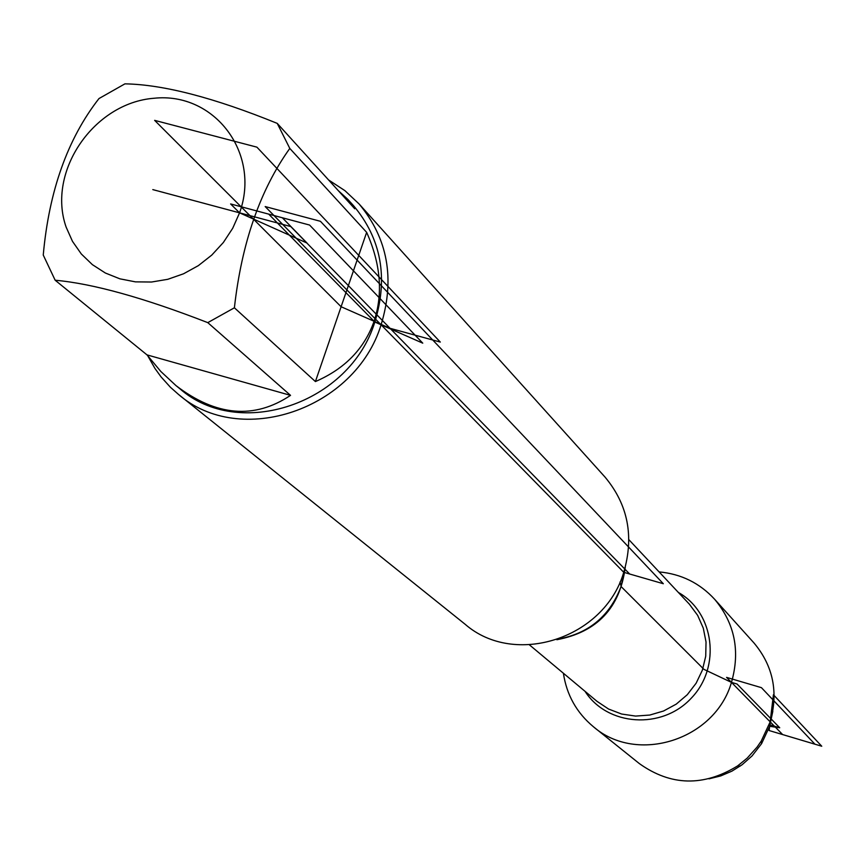 <?xml version="1.0" encoding="UTF-8"?>
<svg xmlns="http://www.w3.org/2000/svg" width="865" height="865" viewBox="0 0 865 865"><rect width="100%" height="100%" fill="white"/><g stroke="black" fill="none" stroke-linecap="round" stroke-linejoin="round"><path stroke-width="1.3" d="M178.255 394.213L465.154 624.281C514.643 667.499 604.44 638.521 623.751 572.306C634.229 536.365 628.001 504.641 605.078 477.145L359.137 204.01C387.79 238.448 395.11 278.703 381.087 324.786C355.18 409.75 240.027 448.427 178.255 394.213L170.427 387.271L161.085 376.924L154.954 368.447L148.034 356.283M659.108 571.906C681.209 573.949 699.709 583.075 714.62 599.261C734.785 623.405 740.397 651.118 731.466 682.377C715.009 739.943 636.921 764.682 593.401 726.73C576.663 712.792 566.662 694.973 563.396 673.251M328.581 179.952L344.919 190.646L359.137 204.01M239.573 212.844C261.187 153.267 214.401 91.776 154.035 98.253C93.734 102.849 46.591 171.778 66.151 227.149L72.476 241.346L81.31 253.975L92.382 264.647L105.368 273.016L119.857 278.822L135.416 281.86L151.559 282.022L167.767 279.308L183.531 273.794L198.355 265.631L211.763 255.099L223.343 242.514L232.707 228.274L239.573 212.844L306.999 243.043L282.358 217.775L230.609 203.945L239.573 212.844M290.532 395.359L146.985 354.877L160.847 371.507L175.963 385.585C216.12 416.303 254.299 419.557 290.532 395.359L207.784 322.634L234.393 307.789C241.681 243 260.149 189.878 289.797 148.423L277.232 123.381L354.747 208.779L347.849 199.404L338.085 190.43M277.232 123.381C214.044 97.691 163.28 84.521 124.928 83.851L98.978 98.556C67.611 138.768 49.035 190.927 43.25 255.045L55.155 280.228C92.847 283.623 143.72 297.755 207.784 322.634M55.155 280.228L146.985 354.877M234.393 307.789L315.411 381.562C344.757 368.879 364.316 348.79 374.091 321.272C383.184 293.484 380.708 263.847 366.652 232.35L289.797 148.423M315.411 381.562L366.652 232.35M175.963 385.585L179.617 388.536C238.924 440.934 349.882 403.825 374.837 322.039C388.374 277.589 381.26 238.805 353.525 205.665L347.849 199.404M714.62 599.261L754.01 642.987C773.191 665.953 778.576 692.238 770.174 721.853L761.243 741.046L757.059 747.144L747.176 758.151L737.607 765.914C703.559 786.793 670.797 786.015 639.332 763.579L593.401 726.73M708.997 778.835L720.74 775.916L731.92 771.137L742.062 764.768L752.053 755.923L761.589 743.64L769.645 726.308L772.834 711.235M620.021 582.004L621.189 586.643L703.98 669.38L731.466 682.377L737.077 684.031L779.722 727.768L769.223 724.643L779.722 727.768L769.645 726.308M152.802 189.608L290.791 226.565L629.666 574.014L623.751 572.306L265.177 206.562L320.428 221.299L663.314 583.724L623.751 572.306M374.837 322.039L422.758 343.156L309.594 225.051L268.691 214.12L374.837 322.039M154.64 120.365L341.113 306.74L390.018 328.3L440.307 342.075L256.916 147.158L154.64 120.365M726.568 677.382L782.652 734.58L814.938 744.203L761.438 687.664L726.568 677.382M769.136 730.547L773.418 694.757L821.75 746.225L769.136 730.547L773.418 694.757M559.201 638.9C589.487 633.018 610.128 615.491 621.113 586.34L624.573 569.678M625.254 567.289C619.924 607.933 597.131 632.077 556.865 639.722M529.488 644.912L596.991 701.32L608.571 709.041L621.643 714.036L635.602 716.079L649.788 715.052L663.552 711.008L676.257 704.121L687.275 694.714L696.12 683.231L702.358 670.202L705.721 656.243L706.035 642.014L703.299 628.174L697.655 615.361L689.362 604.17L628.877 539.673M678.387 592.46C714.458 612.766 721.334 667.056 691.286 698.163C661.963 729.941 607.36 726.189 585.032 691.33M761.589 743.64L761.243 741.046M740.256 766.066L737.607 765.914"/></g></svg>
